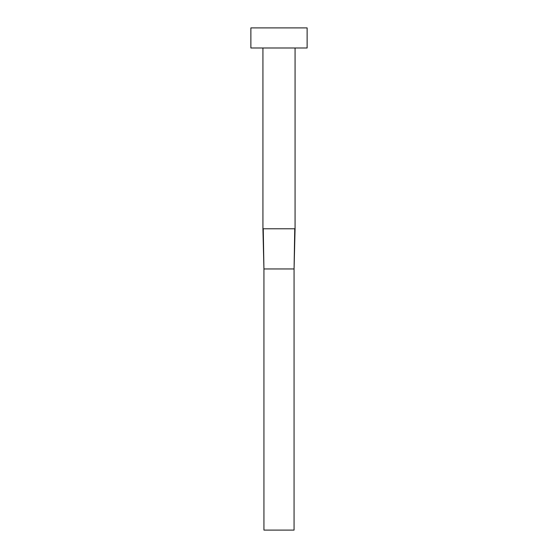 <?xml version="1.0" encoding="UTF-8"?>
<svg xmlns="http://www.w3.org/2000/svg" width="558" height="558" viewBox="0 0 558 558"><rect width="100%" height="100%" fill="white"/><g stroke="black" fill="none" stroke-linecap="round" stroke-linejoin="round"><path stroke-width="0.42" stroke-dasharray="2.79 2.09" d="M295.07 47.988L262.93 47.988L295.07 47.988M250.877 47.988L307.123 47.988M250.877 27.9L307.123 27.9M262.93 228.78L295.07 228.78M294.757 228.78L294.066 268.956L263.934 268.956L263.243 228.78M294.066 268.956L294.066 530.1L263.934 530.1L263.934 268.956"/><path stroke-width="0.84" d="M295.07 47.988L295.07 228.78L262.93 228.78L262.93 47.988M307.123 47.988L250.877 47.988L250.877 27.9L307.123 27.9L307.123 47.988M294.757 228.78L294.066 268.956L263.934 268.956L263.243 228.78M295.07 228.78L294.066 268.956L294.066 530.1L263.934 530.1L263.934 268.956L262.93 228.78"/></g></svg>
